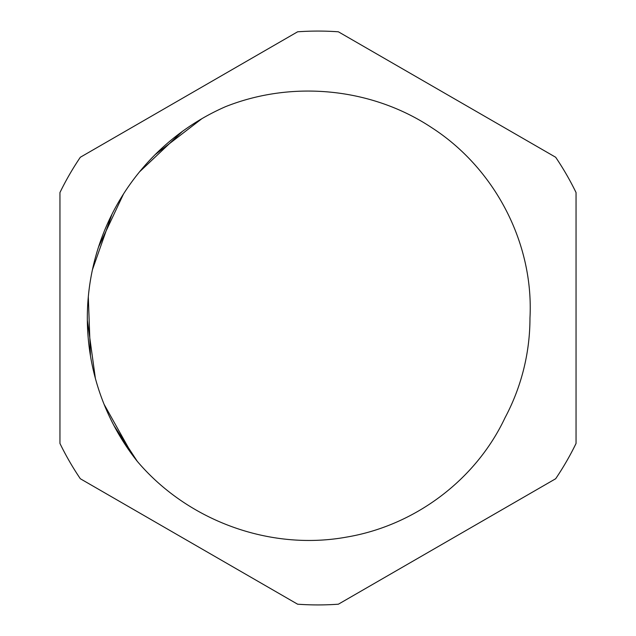 <?xml version="1.0" encoding="UTF-8"?>
<svg xmlns="http://www.w3.org/2000/svg" width="636" height="636" viewBox="0 0 636 636"><rect width="100%" height="100%" fill="white"/><g stroke="black" fill="none" stroke-linecap="round" stroke-linejoin="round"><path stroke-width="0.95" d="M136.971 460.965C187.381 520.733 269.839 551.062 346.533 537.102C414.441 525.726 475.641 480.283 505.008 417.788A211.971 211.971 0 0 0 529.971 318C533.89 242.88 494.617 168.246 431.788 127.709C371.829 87.832 292.584 80.017 225.589 106.649A230.669 230.669 0 0 0 136.971 460.957M132.67 455.336L104.089 404.321M90.447 355.81L88.309 296.789M98.477 247.158L123.503 193.988M155.184 154.596L201.866 118.701M137.273 461.323L113.876 425.428M95.368 378.356L87.339 320.051M92.435 269.736L111.992 214.221M139.562 171.815L182.365 131.421M338.384 604.2L555.665 478.749A286.923 286.923 0 0 0 576.049 443.451L576.049 192.549A286.923 286.923 0 0 0 555.665 157.251L338.384 31.8A286.923 286.923 0 0 0 297.616 31.8L80.335 157.251A286.923 286.923 0 0 0 59.951 192.549L59.951 443.451A286.923 286.923 0 0 0 80.335 478.749L297.616 604.2A286.923 286.923 0 0 0 338.384 604.2"/></g></svg>
